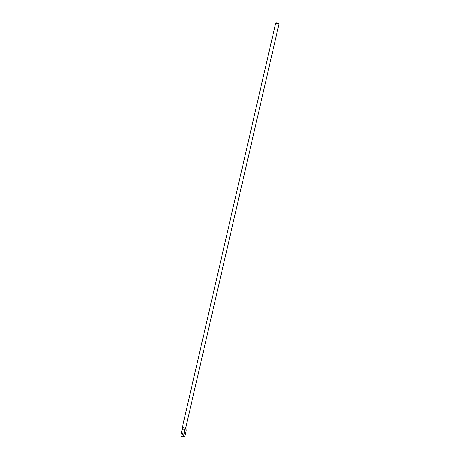 <?xml version="1.0" encoding="UTF-8"?>
<svg xmlns="http://www.w3.org/2000/svg" width="460" height="460" viewBox="0 0 460 460"><rect width="100%" height="100%" fill="white"/><g stroke="black" fill="none" stroke-linecap="round" stroke-linejoin="round"><path stroke-width="0.69" d="M278.794 23.523A1.719 0.333 13 0 0 276.949 22.965A1.719 0.333 13 0 0 275.695 23A1.719 0.333 13 0 0 275.937 23.247A1.719 0.333 13 0 0 277.782 23.811A1.719 0.333 13 0 0 279.042 23.77A1.719 0.333 13 0 0 278.794 23.523M279.042 23.77L185.719 427.984A1.719 0.333 -167 0 1 185.719 427.984A1.719 0.333 -167 0 1 185.627 428.059A1.719 0.333 -167 0 1 184.92 428.082A1.719 0.333 -167 0 1 182.614 427.455A1.719 0.333 -167 0 1 182.384 427.271A1.719 0.333 -167 0 1 182.373 427.208L275.695 23M183.086 434.004A0.903 0.494 -84.4 0 0 182.712 432.854A0.903 0.494 -84.4 0 0 182.166 433.498A0.903 0.494 -84.4 0 0 182.539 434.648A0.903 0.494 -84.4 0 0 183.086 434.004M182.557 428.616A16.704 9.143 -84.4 0 0 181.573 431.923A16.704 9.143 -84.4 0 0 180.958 435.637A6.009 3.289 -84.4 0 0 182.706 436.862A6.009 3.289 -84.4 0 0 183.137 436.85A16.704 9.143 -84.4 0 0 184.782 429.853L182.557 428.616L182.384 427.271M182.706 436.862L184.138 437A6.009 3.289 -84.4 0 0 184.569 436.988L183.137 436.85M184.569 436.988A16.704 9.143 -84.4 0 0 186.208 429.996L184.782 429.853L184.92 428.082M185.627 428.059L186.208 429.996M185.719 427.961L185.846 428.76"/></g></svg>
